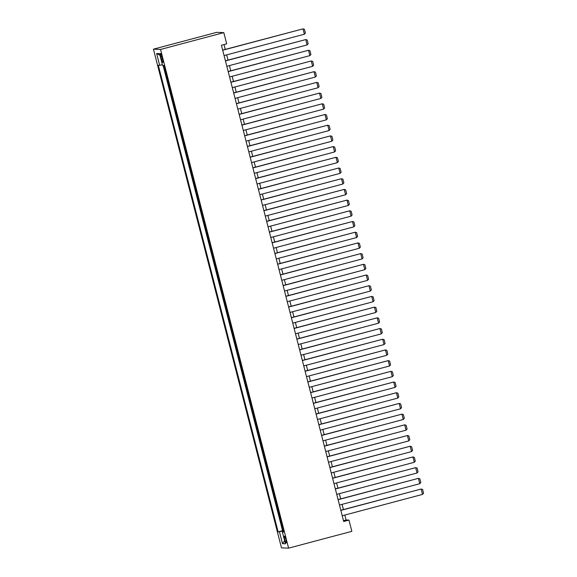 <?xml version="1.0" encoding="UTF-8"?>
<svg xmlns="http://www.w3.org/2000/svg" width="577" height="577" viewBox="0 0 577 577"><rect width="100%" height="100%" fill="white"/><g stroke="black" fill="none" stroke-linecap="round" stroke-linejoin="round"><path stroke-width="0.87" d="M285.918 539.567A3.541 0.591 -104.9 0 0 284.389 536.127A3.541 0.591 -104.9 0 0 284.685 539.524A3.541 0.591 -104.9 0 0 286.214 542.964A3.541 0.591 -104.9 0 0 285.918 539.567M153.446 49.168L281.489 547.869L288.594 548.15L160.55 49.449L153.446 49.168L216.707 32.348L223.804 32.629L160.55 49.449M163.738 65.461L165.21 70.473M166.32 74.808L167.957 81.177M169.068 85.504L170.705 91.873M171.816 96.208L173.446 102.576M174.564 106.911L176.194 113.28M177.312 117.614L178.942 123.983M180.06 128.318L181.69 134.686M182.808 139.014L184.438 145.382M185.556 149.717L187.186 156.086M188.304 160.42L189.934 166.789M191.052 171.124L192.682 177.492M193.8 181.827L195.43 188.196M196.541 192.523L198.178 198.892M199.289 203.227L200.926 209.595M202.037 213.93L203.674 220.299M204.785 224.633L206.422 231.002M207.532 235.329L209.17 241.698M210.28 246.033L211.918 252.401M213.028 256.736L214.666 263.105M215.776 267.44L217.414 273.808M218.524 278.143L220.162 284.511M221.272 288.839L222.91 295.208M224.02 299.542L225.657 305.911M226.768 310.246L228.405 316.614M229.516 320.949L231.153 327.318M232.264 331.652L233.901 338.021M235.012 342.349L236.649 348.717M237.76 353.052L239.397 359.421M240.508 363.755L242.145 370.124M243.256 374.459L244.893 380.827M246.004 385.155L247.641 391.523M248.752 395.858L250.389 402.227M251.5 406.561L253.137 412.93M254.248 417.265L255.885 423.633M256.996 427.968L258.633 434.337M259.744 438.664L261.381 445.033M262.492 449.368L264.129 455.736M265.24 460.071L266.87 466.44M267.988 470.774L269.618 477.143M270.736 481.47L272.366 487.839M273.484 492.174L275.114 498.542M276.232 502.877L277.862 509.246M278.979 513.58L280.61 519.949M223.804 32.629L226.689 43.866L221.424 45.266L343.697 521.5L348.97 520.093L346.085 519.985L344.822 515.059M160.752 56.762L161.358 59.121A3.426 0.57 -104.9 0 0 162.837 62.453A3.426 0.57 -104.9 0 0 162.548 59.164L161.942 56.813A3.426 0.57 -104.9 0 0 160.471 53.473A3.426 0.57 -104.9 0 0 160.752 56.762L161.856 56.474M283.603 531.605L282.377 532.016L283.725 532.066L163.918 65.468L162.577 65.417L159.555 53.647L156.641 53.531L159.663 65.302L158.314 65.251L278.121 531.85L283.458 531.028M282.377 532.016L285.406 543.786L282.485 543.671L279.463 531.9M163.096 65.439L282.55 530.667L283.357 530.652M281.727 524.284L283.192 530.696M348.97 520.093L351.855 531.33L288.594 548.15M343.416 509.57L342.074 504.356M340.668 498.867L339.326 493.652M337.92 488.164L336.579 482.949M335.172 477.46L333.831 472.246M332.424 466.764L331.083 461.55M329.676 456.061L328.335 450.846M326.928 445.357L325.587 440.143M324.18 434.654L322.839 429.439M321.432 423.951L320.091 418.743M318.684 413.255L317.343 408.04M315.936 402.551L314.595 397.337M313.188 391.848L311.847 386.633M310.44 381.145L309.099 375.93M307.692 370.448L306.351 365.234M304.945 359.745L303.61 354.53M302.197 349.042L300.862 343.827M299.449 338.338L298.114 333.124M296.701 327.635L295.366 322.428M293.953 316.939L292.618 311.724M291.205 306.236L289.87 301.021M288.457 295.532L287.122 290.318M285.709 284.829L284.374 279.614M282.961 274.125L281.626 268.918M280.213 263.429L278.879 258.215M277.465 252.726L276.131 247.511M274.717 242.023L273.383 236.808M271.969 231.319L270.635 226.105M269.228 220.623L267.887 215.409M266.48 209.92L265.139 204.705M263.732 199.216L262.391 194.002M260.984 188.513L259.643 183.298M258.236 177.81L256.895 172.602M255.488 167.114L254.147 161.899M252.74 156.41L251.399 151.196M249.992 145.707L248.651 140.492M247.244 135.004L245.903 129.789M244.497 124.307L243.155 119.093M241.749 113.604L240.407 108.389M239.001 102.901L237.659 97.686M236.253 92.197L234.911 86.983M233.505 81.494L232.163 76.279M230.757 70.798L229.415 65.583M228.009 60.095L226.667 54.88M225.261 49.391L224.027 44.573M343.481 520.678L346.085 519.985M162.397 64.703L159.663 65.302M282.55 530.667L278.121 531.85M159.973 55.277L156.641 53.531M282.485 543.671L284.62 540.728M222.693 50.221L303.004 28.872L222.657 50.084M224.064 55.572L304.382 34.223L303.004 28.872L304.44 29.304L305.399 33.048L304.382 34.223M225.441 60.924L305.752 39.568L225.405 60.787M226.811 66.276L307.13 44.919L305.752 39.568L307.188 40.001L308.147 43.751L307.13 44.919M228.189 71.627L308.5 50.271L228.153 71.49M229.559 76.972L309.878 55.623L308.5 50.271L309.936 50.704L310.895 54.447L309.878 55.623M230.937 82.323L311.248 60.974L230.901 82.186M232.307 87.675L312.626 66.326L311.248 60.974L312.684 61.407L313.643 65.151L312.626 66.326M233.685 93.027L313.996 71.678L233.649 92.89M235.055 98.379L315.374 77.029L313.996 71.678L315.431 72.111L316.391 75.854L315.374 77.029M236.433 103.73L316.744 82.381L236.397 103.593M237.803 109.082L318.122 87.726L316.744 82.381L318.179 82.814L319.139 86.557L318.122 87.726M239.181 114.434L319.492 93.077L239.145 114.296M240.551 119.785L320.87 98.429L319.492 93.077L320.927 93.51L321.887 97.261L320.87 98.429M241.929 125.13L322.24 103.781L241.893 124.993M243.299 130.481L323.61 109.132L322.24 103.781L323.675 104.213L324.635 107.957L323.61 109.132M244.677 135.833L324.988 114.484L244.641 135.696M246.047 141.185L326.358 119.836L324.988 114.484L326.423 114.917L327.383 118.66L326.358 119.836M247.425 146.536L327.736 125.187L247.389 146.399M248.795 151.888L329.106 130.539L327.736 125.187L329.171 125.62L330.131 129.363L329.106 130.539M250.173 157.24L330.484 135.883L250.137 157.103M251.543 162.591L331.854 141.235L330.484 135.883L331.919 136.316L332.879 140.067L331.854 141.235M252.921 167.943L333.232 146.587L252.885 167.806M254.291 173.295L334.602 151.939L333.232 146.587L334.667 147.02L335.626 150.77L334.602 151.939M255.669 178.639L335.98 157.29L255.633 178.502M257.039 183.991L337.35 162.642L335.98 157.29L337.415 157.723L338.374 161.466L337.35 162.642M258.417 189.343L338.728 167.994L258.381 189.206M259.787 194.694L340.098 173.345L338.728 167.994L340.156 168.426L341.122 172.17L340.098 173.345M261.157 200.046L341.476 178.697L261.129 199.909M262.535 205.398L342.846 184.041L341.476 178.697L342.904 179.13L343.87 182.873L342.846 184.041M263.905 210.749L344.224 189.393L263.877 210.612M265.283 216.101L345.594 194.745L344.224 189.393L345.652 189.826L346.618 193.576L345.594 194.745M266.653 221.453L346.972 200.096L266.624 221.316M268.031 226.797L348.342 205.448L346.972 200.096L348.4 200.529L349.366 204.272L348.342 205.448M269.401 232.149L349.72 210.8L269.372 232.012M270.779 237.5L351.09 216.151L349.72 210.8L351.148 211.232L352.114 214.976L351.09 216.151M272.149 242.852L352.468 221.503L272.113 242.715M273.527 248.204L353.838 226.855L352.468 221.503L353.896 221.936L354.862 225.679L353.838 226.855M274.897 253.555L355.216 232.206L274.861 253.418M276.275 258.907L356.586 237.551L355.216 232.206L356.644 232.632L357.61 236.382L356.586 237.551M277.645 264.259L357.964 242.903L277.609 264.122M279.023 269.61L359.334 248.254L357.964 242.903L359.392 243.335L360.358 247.086L359.334 248.254M280.393 274.955L360.712 253.606L280.357 274.818M281.771 280.307L362.082 258.958L360.712 253.606L362.14 254.039L363.106 257.782L362.082 258.958M283.141 285.658L363.46 264.309L283.105 285.521M284.519 291.01L364.83 269.661L363.46 264.309L364.888 264.742L365.854 268.485L364.83 269.661M285.889 296.362L366.207 275.013L285.853 296.225M287.267 301.713L367.578 280.364L366.207 275.013L367.636 275.445L368.602 279.189L367.578 280.364M288.637 307.065L368.955 285.709L288.601 306.928M290.015 312.417L370.326 291.06L368.955 285.709L370.384 286.142L371.343 289.892L370.326 291.06M291.385 317.768L371.696 296.412L291.349 317.631M292.763 323.113L373.074 301.764L371.696 296.412L373.131 296.845L374.091 300.595L373.074 301.764M294.133 328.464L374.444 307.115L294.097 328.327M295.511 333.816L375.822 312.467L374.444 307.115L375.879 307.548L376.839 311.291L375.822 312.467M296.881 339.168L377.192 317.819L296.845 339.031M298.259 344.519L378.57 323.17L377.192 317.819L378.627 318.252L379.587 321.995L378.57 323.17M299.629 349.871L379.94 328.522L299.593 349.734M301.006 355.223L381.318 333.867L379.94 328.522L381.375 328.955L382.335 332.698L381.318 333.867M302.377 360.575L382.688 339.218L302.341 360.437M303.754 365.926L384.066 344.57L382.688 339.218L384.123 339.651L385.083 343.402L384.066 344.57M305.125 371.278L385.436 349.922L305.089 371.134M306.502 376.622L386.814 355.273L385.436 349.922L386.871 350.354L387.831 354.098L386.814 355.273M307.873 381.974L388.184 360.625L307.837 381.837M309.243 387.326L389.562 365.977L388.184 360.625L389.619 361.058L390.579 364.801L389.562 365.977M310.621 392.677L390.932 371.328L310.585 392.54M311.991 398.029L392.31 376.68L390.932 371.328L392.367 371.761L393.326 375.504L392.31 376.68M313.369 403.381L393.68 382.024L313.333 403.244M314.739 408.732L395.057 387.376L393.68 382.024L395.115 382.457L396.074 386.208L395.057 387.376M316.117 414.084L396.428 392.728L316.081 413.947M317.487 419.436L397.805 398.08L396.428 392.728L397.863 393.161L398.822 396.911L397.805 398.08M318.865 424.78L399.176 403.431L318.829 424.643M320.235 430.132L400.553 408.783L399.176 403.431L400.611 403.864L401.57 407.607L400.553 408.783M321.613 435.484L401.924 414.135L321.577 435.346M322.983 440.835L403.301 419.486L401.924 414.135L403.359 414.567L404.318 418.311L403.301 419.486M324.361 446.187L404.672 424.838L324.324 446.05M325.731 451.539L406.049 430.19L404.672 424.838L406.107 425.271L407.066 429.014L406.049 430.19M327.109 456.89L407.42 435.534L327.072 456.753M328.479 462.242L408.797 440.886L407.42 435.534L408.855 435.967L409.814 439.717L408.797 440.886M329.856 467.594L410.168 446.237L329.82 467.457M331.227 472.938L411.545 451.589L410.168 446.237L411.603 446.67L412.562 450.413L411.545 451.589M332.604 478.29L412.916 456.941L332.568 478.153M333.975 483.641L414.293 462.292L412.916 456.941L414.351 457.373L415.31 461.117L414.293 462.292M335.352 488.993L415.664 467.644L335.316 488.856M336.723 494.345L417.041 472.996L415.664 467.644L417.099 468.077L418.058 471.82L417.041 472.996M338.1 499.696L418.412 478.347L338.064 499.559M339.471 505.048L419.782 483.692L418.412 478.347L419.847 478.78L420.806 482.523L419.782 483.692M340.848 510.4L421.16 489.044L340.812 510.263M342.219 515.751L422.53 494.395L421.16 489.044L422.595 489.476L423.554 493.227L422.53 494.395M162.462 58.825L161.358 59.121"/></g></svg>
